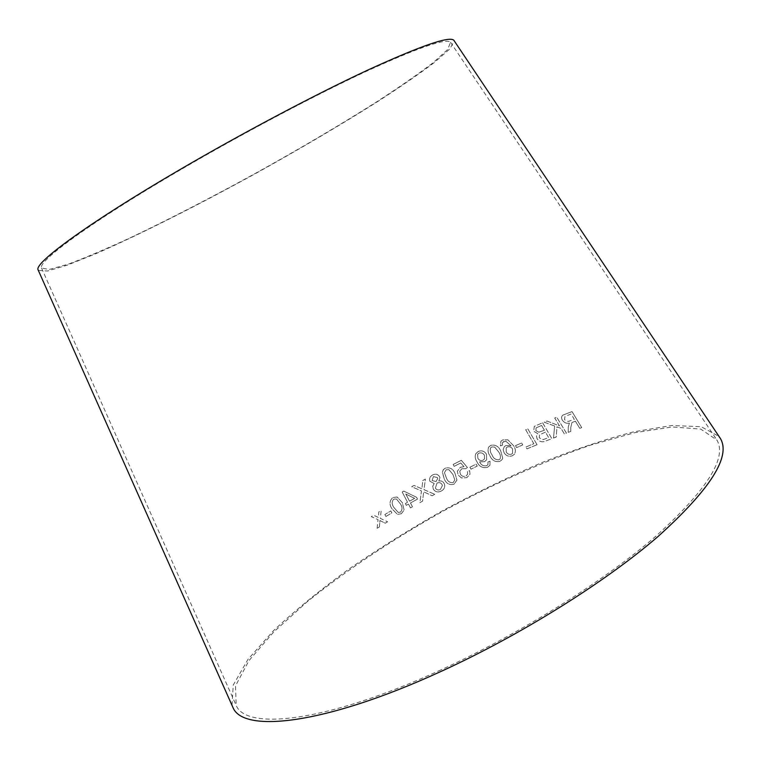 <?xml version="1.0" encoding="UTF-8"?>
<svg xmlns="http://www.w3.org/2000/svg" width="761" height="761" viewBox="0 0 761 761"><rect width="100%" height="100%" fill="white"/><g stroke="black" fill="none" stroke-linecap="round" stroke-linejoin="round"><path stroke-width="0.57" stroke-dasharray="3.81 2.85" d="M441.066 669.823C327.306 722.094 246.383 730.836 236.186 705.447L235.52 685.88L248.904 660.681L273.798 631.896L307.729 601.285C347.339 569.647 392.324 539.682 442.674 511.382C493.442 483.853 542.774 461.756 590.65 445.099L634.636 432.705L672.258 426.969L700.719 429.08L716.919 440.067C727.307 458.008 706.826 490.151 655.506 536.495C603.521 581.471 519.972 633.808 441.066 669.823M232 705.323L233.266 684.995L247.962 659.416L273.637 630.555C295.278 610.274 320.295 589.832 348.671 569.228C378.369 548.881 409.599 529.409 442.369 510.831C475.549 493.004 508.662 476.947 541.708 462.669C574.27 449.627 604.9 439.363 633.59 431.848L671.687 425.504L701.166 426.702L719.05 436.462M38.345 270.412L47.486 271.021L67.472 265.075L96.067 253.632C140.176 234.388 198.098 205.137 256.038 173.289C300.119 148.804 340.49 125.013 377.152 101.917C399.906 87.22 418.911 74.131 434.189 62.649L449.856 48.894L454.222 40.837M377.114 528.343L378.027 519.63L371.282 516.633L373.546 515.207L378.407 517.49L378.816 511.934L381.213 510.46L380.319 518.355L387.606 521.789L385.294 523.216L379.929 520.505L379.425 526.878L377.123 528.353L378.036 519.63L371.282 516.633L373.546 515.207L378.417 517.49L378.816 511.934L381.223 510.46L380.319 518.355L387.606 521.789M385.913 516.481L384.876 514.512L390.821 510.926L391.858 512.885L385.913 516.481L384.876 514.512L390.831 510.935L391.867 512.895L385.922 516.481M401.361 513.732L397.451 514.379L391.925 508.681C389.128 504.514 389.423 500.795 392.838 497.513L397.109 497L402.322 502.621L404.12 509.984L401.351 513.732L397.451 514.379L391.915 508.681C389.118 504.514 389.423 500.786 392.828 497.513L397.099 496.99L402.312 502.621L404.12 509.984L401.351 513.732M434.75 494.336L432.162 495.753L423.677 491.825L422.555 501.147L419.92 502.65L421.47 490.902L411.711 486.745L414.032 485.413L421.851 488.8L422.821 480.476L425.389 479.059L423.982 489.646L434.74 494.327L432.162 495.753L423.677 491.815L422.555 501.147L419.92 502.65L421.47 490.902L411.711 486.745L414.041 485.413L421.851 488.8L422.821 480.476L425.389 479.059L423.982 489.646L434.74 494.327M402.169 492.015L403.787 491.102L416.581 497.304L417.513 499.083L410.474 502.983L412.462 506.778L410.483 507.901L408.495 504.105L406.317 505.333L405.375 503.544L407.554 502.317L402.169 492.006L403.787 491.092L416.581 497.294L417.513 499.083L410.474 502.983L412.462 506.778L410.474 507.891L408.486 504.096L406.317 505.323L405.375 503.544L407.554 502.317L402.169 492.006M441.313 491.035C438.013 492.652 435.349 492.034 433.332 489.199L432.743 486.241L434.198 483.511L429.889 481.285C429.061 478.593 429.946 476.491 432.571 474.988C435.425 473.58 437.737 474.093 439.506 476.538L439.963 477.813L438.793 481.047C441.161 480.562 442.931 481.333 444.091 483.368L444.7 485.09C444.9 487.734 443.768 489.713 441.304 491.026C438.003 492.643 435.349 492.034 433.323 489.199L432.743 486.231L434.198 483.511L429.898 481.294C429.061 478.602 429.955 476.5 432.571 474.997L432.571 474.988C435.425 473.58 437.737 474.103 439.506 476.548L439.963 477.822L438.793 481.047C441.161 480.572 442.931 481.342 444.091 483.378L444.7 485.099C444.9 487.744 443.768 489.723 441.313 491.035L441.304 491.026M455.03 473.466L456.933 480.086L454.003 484.196C449.456 485.347 446.212 483.606 444.272 478.964L442.379 472.001L443.454 469.547L445.261 468.148C449.856 467.045 453.118 468.814 455.03 473.466L456.933 480.096L454.003 484.196C449.456 485.356 446.212 483.615 444.281 478.973L442.341 472.467L443.178 469.918L445.261 468.158C449.865 467.054 453.118 468.824 455.03 473.466M464.001 466.702L460.728 462.964L454.174 466.341L453.137 464.505L461.309 460.3L467.454 467.52L465.684 468.709L461.832 468.728L459.777 471.202L460.329 474.055C461.651 476.262 463.525 476.928 465.97 476.072L467.673 474.093L467.454 471.525L469.68 470.631L469.956 474.274L466.854 477.642L461.48 477.975L458.103 474.997L457.371 471.164L460.338 467.302L464.001 466.702L460.728 462.964L454.174 466.35L453.137 464.514L461.309 460.3L467.454 467.53L465.684 468.719L461.832 468.728L459.777 471.211L460.329 474.055M469.908 467.235L476.129 464.172L477.223 466.103L471.002 469.166L469.908 467.225L476.129 464.162L477.223 466.093L471.002 469.156L469.908 467.225M487.582 467.283C482.645 468.434 479.097 466.579 476.938 461.708C475.13 459.13 474.74 456.486 475.768 453.765L478.317 451.406C481.808 450.16 484.538 451.121 486.488 454.269L486.679 459.777L484.491 461.699L479.601 461.889C481.095 465.019 483.444 466.303 486.65 465.722L487.963 464.591L487.982 461.965L490.027 461.223L489.932 465.266L487.582 467.273C482.645 468.424 479.097 466.569 476.938 461.699C475.13 459.121 474.74 456.476 475.768 453.756L478.317 451.397C481.818 450.151 484.538 451.111 486.488 454.26L486.679 459.758L484.491 461.689L479.601 461.889C481.095 465.028 483.444 466.312 486.65 465.732L487.963 464.6L487.982 461.965L490.027 461.223L489.932 465.275L487.582 467.273M502.688 458.103L502.003 459.73L499.853 461.404C495.249 462.288 491.948 460.443 489.96 455.849C487.906 452.919 487.506 449.96 488.743 446.983L490.835 445.337C495.421 444.472 498.721 446.346 500.738 450.988L502.688 458.093L502.003 459.72L499.853 461.394C495.249 462.279 491.958 460.434 489.96 455.839C487.906 452.909 487.506 449.951 488.743 446.973L490.835 445.337C495.421 444.462 498.721 446.336 500.738 450.978L502.688 458.093M504.086 452.766L503.183 449.684L504.229 446.764L505.922 445.499L511.097 445.813L505.789 441.171L502.802 442.16L502.507 445.147L500.424 445.917L500.9 441.237L502.764 439.896L507.91 439.839L513.532 445.68C515.663 448.657 515.939 451.53 514.36 454.298L512.324 455.772C508.862 456.895 506.122 455.896 504.086 452.766L503.183 449.694L504.229 446.774L505.922 445.499L511.097 445.813L505.789 441.171L503.811 441.418L502.298 443.159M515.473 445.642L521.608 442.988L522.75 444.928L516.614 447.582L515.482 445.632L521.618 442.978L522.75 444.919L516.614 447.573L515.482 445.632M537.047 444.719L526.935 448.866L525.851 447.021L533.822 443.72L525.708 429.775L527.839 428.909L537.057 444.709L526.935 448.857L525.861 447.002L533.832 443.701L525.708 429.775L527.839 428.9L537.057 444.709M542.612 422.783L551.858 438.697L545.742 441C542.355 442.56 539.463 441.818 537.066 438.755L536.457 435.977L537.856 433.722L533.651 431.249L534.289 426.388L542.622 422.774L551.868 438.688L545.751 440.98C542.355 442.55 539.463 441.799 537.066 438.736L536.467 435.967L537.865 433.703L533.661 431.23L534.298 426.379L542.622 422.774M553.513 438.07L554.636 425.979L544.153 422.155L546.969 421.023L559.506 425.903L554.712 418.008L556.757 417.228L566.441 433.142L564.386 433.903L561.028 428.405L556.938 426.835L556.253 436.995L553.504 438.079L554.636 425.979M570.807 427.368L570.779 431.411L568.21 432.334L568.258 427.035L569.418 423.078C566.631 423.734 564.31 422.802 562.427 420.291C561.209 418.131 561.361 416.4 562.874 415.097L572.015 411.587L581.756 427.653L579.739 428.319L575.421 421.204L573.081 422.003L571.996 422.469L570.798 427.387L570.779 431.411M180.443 169.846C91.263 221.889 37.822 261.166 41.494 267.986L49.065 269.518L67.995 264.257C85.365 257.779 106.274 248.895 130.702 237.594C169.722 218.978 211.463 197.48 255.924 173.089C300.253 148.471 340.69 124.604 377.228 101.498C399.81 86.849 418.474 73.893 433.209 62.64L447.753 49.436L450.493 42.216C445.956 38.002 417.618 47.848 365.47 71.743C313.874 95.81 242.331 133.66 180.443 169.846M570.769 431.42L568.201 432.353L568.248 427.045L569.399 423.087C566.622 423.744 564.291 422.821 562.417 420.31C561.199 418.141 561.352 416.41 562.864 415.116L572.006 411.596L581.746 427.663L579.73 428.329L575.411 421.214L571.987 422.488L570.798 427.387M571.073 414.06L564.976 416.381L564.519 419.539C566.127 421.404 567.934 421.851 569.941 420.881L574.298 419.378L571.083 414.051L564.995 416.372L564.529 419.52C566.146 421.394 567.953 421.841 569.951 420.871L574.308 419.359L571.083 414.051M554.626 425.998L544.144 422.174L546.959 421.042L559.497 425.913L554.702 418.017L556.748 417.237L566.431 433.152L564.377 433.913L561.019 428.414L556.928 426.845L556.253 437.004L553.504 438.079M541.594 425.466L536.077 427.872L535.887 430.659L538.788 432.2L544.381 430.269L541.594 425.466L536.086 427.863L535.896 430.65L538.798 432.191L544.391 430.26L541.594 425.447M545.475 432.153L539.559 434.759L539.264 437.879L543.164 439.601L548.652 437.613L545.475 432.153L539.559 434.75L539.273 437.87L543.173 439.592L548.652 437.604L545.485 432.143M502.289 443.168L502.498 445.156L500.424 445.927L500.9 441.247L502.755 439.906L507.91 439.848L513.523 445.689C515.654 448.667 515.929 451.539 514.35 454.317L512.324 455.772C508.862 456.904 506.113 455.906 504.086 452.776M507.321 447.03L506.17 447.877L506.208 451.958C507.425 454.041 509.166 454.783 511.43 454.203L512.534 453.366L512.543 448.961C511.259 446.973 509.518 446.327 507.321 447.03L506.179 447.868L506.208 451.948C507.425 454.032 509.166 454.774 511.43 454.193L512.543 453.356L512.543 448.952C511.268 446.964 509.528 446.317 507.321 447.021L507.321 447.021M494.612 447.059L491.749 446.945L490.645 447.82C489.837 450.227 490.303 452.586 492.044 454.897C493.328 458.322 495.63 459.967 498.959 459.825L500.053 458.95C500.852 456.59 500.386 454.241 498.645 451.91L494.612 447.059L491.758 446.926L490.645 447.81C489.846 450.236 490.312 452.595 492.044 454.878C493.328 458.312 495.63 459.948 498.969 459.815L500.053 458.94C500.843 456.552 500.377 454.203 498.655 451.901L494.621 447.049M483.045 460.234L484.538 458.902L484.443 455.306C483.168 453.156 481.342 452.434 478.964 453.118L477.604 454.365L477.841 458.236C479.03 460.329 480.771 460.995 483.045 460.234L484.548 458.893L484.443 455.297C483.168 453.147 481.342 452.424 478.964 453.109L477.604 454.355L477.841 458.227C479.03 460.319 480.771 460.985 483.045 460.224L483.045 460.224M460.338 474.065C461.651 476.272 463.525 476.938 465.97 476.082L467.682 474.103L467.454 471.535L469.68 470.64L469.956 474.284L466.854 477.651L461.48 477.975L458.103 475.007L457.371 471.164L460.338 467.302L464.001 466.712M449 469.737L446.155 469.756L444.462 472.724L446.355 477.889C447.573 481.342 449.837 482.921 453.147 482.617L454.821 479.944L452.947 474.522L449 469.737L446.155 469.746L444.462 472.714L446.355 477.889C447.573 481.333 449.837 482.912 453.147 482.617L454.812 479.934L452.947 474.512L449 469.727M433.418 476.595L432.124 480.543L436.091 481.542L437.737 478.441L437.404 477.575L433.418 476.595L432.115 480.533L436.091 481.532L437.737 478.431L437.404 477.566L433.418 476.586M437.004 483.083L435.387 488.115C436.624 489.97 438.307 490.426 440.419 489.466L442.417 485.585L442.017 484.481C440.79 482.626 439.116 482.16 437.004 483.083L435.387 488.105C436.624 489.97 438.307 490.417 440.419 489.466L442.407 485.575L442.017 484.472C440.79 482.617 439.116 482.151 437.004 483.073L437.004 483.073M414.621 498.379L405.803 494.041L409.542 501.204L414.621 498.379L405.794 494.032L409.532 501.195L414.612 498.369M396.462 499.007L393.703 499.121C391.63 501.727 391.706 504.524 393.932 507.501L398.174 512.4L400.524 512.134C402.569 509.499 402.493 506.721 400.305 503.792L396.462 498.997L393.703 499.111C391.63 501.746 391.706 504.543 393.922 507.501L398.165 512.391L400.514 512.134C402.559 509.499 402.483 506.712 400.296 503.782L396.462 498.997M387.615 521.789L385.294 523.216L379.939 520.514L379.435 526.878L377.123 528.353M41.494 267.986L236.186 705.447M450.493 42.216L716.919 440.067"/><path stroke-width="1.14" d="M719.05 436.462L720.448 438.564C730.998 456.724 710.251 489.313 658.217 536.343C605.49 581.965 520.657 635.102 440.581 671.63C325.213 724.605 243.349 733.338 233.028 707.635L232 705.323M454.222 40.837L453.822 40.238C449.237 35.948 420.433 45.945 367.42 70.24C314.94 94.716 242.103 133.251 179.139 170.064C88.476 222.992 34.312 262.83 38.05 269.755L38.345 270.412M38.05 269.755L233.028 707.635M453.822 40.238L720.448 438.564"/></g></svg>
